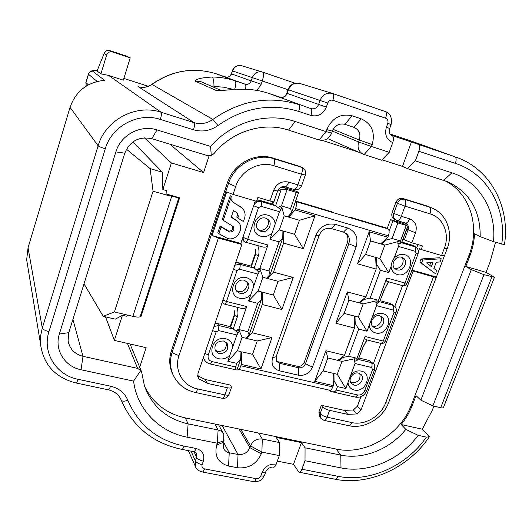 <?xml version="1.0" encoding="UTF-8"?>
<svg xmlns="http://www.w3.org/2000/svg" width="532" height="532" viewBox="0 0 532 532"><rect width="100%" height="100%" fill="white"/><g stroke="black" fill="none" stroke-linecap="round" stroke-linejoin="round"><path stroke-width="0.8" d="M354.226 390.003C365.664 393.141 373.052 373.464 361.261 371.11C357.418 370.378 353.973 371.569 350.927 374.674L348.001 382.575C348.433 386.485 350.508 388.959 354.226 390.003M358.548 373.092L361.148 374.601C365.125 378.511 359.619 386.664 354.093 385.068L351.386 383.459C347.542 379.502 353.082 371.476 358.548 373.092M350.641 382.308L352.004 382.827C358.222 382.575 360.822 379.482 359.792 373.55M375.499 332.899C386.964 336.344 394.525 316.214 382.694 313.574C378.837 312.75 375.366 313.913 372.287 317.059L369.294 325.138C369.707 329.175 371.775 331.762 375.499 332.899M379.861 315.835L381.969 316.946C386.744 320.696 381.198 329.94 375.299 328.091L373.058 326.874C368.437 323.064 374.029 313.966 379.861 315.835M372.207 325.85L373.065 326.149C378.265 327.779 383.785 320.39 380.579 316.081M397.264 274.479C408.762 278.236 416.496 257.648 404.626 254.708C400.756 253.784 397.264 254.921 394.146 258.106L391.998 261.977L391.08 266.372C391.466 270.535 393.527 273.242 397.264 274.479M401.66 257.262L403.15 257.96C408.842 261.378 403.323 271.945 396.992 269.797L395.343 269.012C389.823 265.495 395.396 255.101 401.66 257.262M394.365 268.101L394.604 268.175C400.204 270.083 405.843 261.498 401.733 257.288M268.121 215.261C272.271 216.67 274.632 219.596 275.197 224.032L272.191 232.743C268.946 236.075 265.189 237.245 260.913 236.255C247.673 233.142 255.214 210.978 268.121 215.261M261.079 231.453C267.636 233.668 273.415 223.739 268.042 219.457L265.648 218.14C259.21 215.925 253.365 225.548 258.459 229.95L261.079 231.453M257.887 229.325L259.39 229.97C265.481 232.025 271.293 223.314 266.918 218.665M225.721 338.731C229.837 339.921 232.205 342.588 232.823 346.738L229.95 355.043C226.785 358.295 223.088 359.526 218.852 358.741C205.731 356.274 212.913 335.16 225.721 338.731M219.151 353.654C226.133 353.374 228.82 350.029 227.211 343.625L223.5 340.965C216.624 341.172 213.891 344.457 215.314 350.821L219.151 353.654M214.921 349.956L217.748 351.486C224.118 351.466 226.931 348.427 226.186 342.375M246.662 277.737C250.798 279.034 253.166 281.834 253.757 286.123L250.818 294.628C247.613 297.913 243.882 299.117 239.626 298.233C226.452 295.446 233.807 273.82 246.662 277.737M239.865 293.285C245.824 295.134 251.589 286.888 247.513 282.339L244.321 280.291C238.469 278.435 232.664 286.435 236.501 291.051L239.865 293.285M236.035 290.319L238.323 291.45C243.829 293.152 249.521 286.03 246.422 281.295M227.51 238.456C236.72 241.501 245.066 228.168 237.99 221.658L231.24 217.196L233.482 210.539L237.585 213.166L238.329 216.517L237.811 218.06L243.457 221.545L244.56 218.293C245.737 214.323 244.939 210.918 242.18 208.085L232.464 201.714C231.088 200.285 230.689 198.569 231.267 196.567L223.3 220.348L233.202 226.532C234.685 229.984 233.501 231.832 229.658 232.078L221.073 226.998L218.852 233.628L227.51 238.456M237.312 221.039L231.334 216.936M232.517 225.987C233.442 229.319 232.152 231.014 228.64 231.074L220.088 226.007L217.881 232.61L218.852 233.628M132.907 141.911L162.366 172.208L162.852 189.572L166.782 190.702L166.928 195.164L178.799 197.864L140.122 316.819C138.599 317.278 136.179 317.125 132.86 316.36L128.185 315.243L126.317 316.234L122.427 315.31L114.36 340.4L146.127 347.669L139.697 367.26M416.722 247.779L417.926 244.574M418.418 251.47L419.522 248.53L421.218 249.541L422.568 245.937L411.834 242.778L404.387 239.832L408.077 229.884L406.887 229.199M394.784 306.385L402.551 285.644M373.344 363.655L380.912 343.433M411.894 270.229L413.138 271.054L360.949 410.086L357.431 406.162L360.982 396.659M209.069 155.903L203.61 172.548L169.748 144.145M144.751 386.757C153.15 403.342 166.669 413.73 185.309 417.906L336.144 449.055C365.358 455.631 400.45 434.75 411.416 404.792L468.925 255.46C480.476 226.792 470.142 192.903 444.619 180.594M358.302 152.046L322.339 140.408M173.199 375.14L171.976 372.533C169.189 365.517 169.016 358.182 171.47 350.528L227.39 182.842C233.242 163.949 255.194 152.066 272.836 158.037L300.267 166.569L302.695 167.806L300.267 166.569M273.089 201.728L272.298 204.029L259.47 200.265L256.976 200.112M298.578 192.611L291.629 212.601L290.578 208.644L296.231 192.351L298.578 192.611L296.663 191.36L283.995 187.543L279.785 187.942M291.629 212.601L287.799 216.89L284.194 215.846L279.307 229.944L282.904 230.968L282.765 238.083L270.116 274.452L268.946 270.921L279.041 241.854L282.765 238.083M270.116 274.452L266.485 278.256L262.894 277.305L258.126 291.07L261.711 292.002L261.465 299.336L249.116 334.847L247.832 331.722L257.688 303.34L261.465 299.336M249.116 334.847L245.671 338.186L242.093 337.328L237.438 350.774L241.003 351.612L240.663 359.147L236.933 369.873L236.321 369.933C235.304 369.647 235.058 368.663 235.59 366.974L236.84 363.383L240.663 359.147M212.581 330.591L216.105 331.968L208.311 354.837C207.52 358.222 208.737 360.463 211.962 361.554L210.08 363.941C207.413 363.263 205.432 361.74 204.148 359.373L203.35 358.036M197.645 375.705L205.232 379.489L207.44 383.379L199.101 378.937L198.11 377.547L197.937 373.624L241.874 244.501L240.816 243.457L253.644 205.724L258.486 207.713L247.699 239.34L267.968 244.973C267.091 246.895 265.282 247.553 262.549 246.934L245.585 242.24M195.244 392.436L222.13 398.262C223.068 398.501 223.999 397.377 224.923 394.897L227.39 387.781C229.957 388.287 231.327 388.094 231.513 387.21L230.343 385.068L205.232 379.489M162.852 189.572L171.41 162.958L203.61 172.548M140.122 316.819L141.013 316.513L179.617 197.818L166.895 194.18M382.029 242.592L381.477 244.108L384.816 245.079L379.855 258.565L376.51 257.614L375.772 259.623M360.33 301.671L359.838 303.014L363.17 303.898L358.315 317.079L354.99 316.214L354.219 318.309M402.079 242.146L412.273 245.139L414.767 246.635C415.698 247.46 415.811 249.003 415.093 251.25L416.071 253.531L418.072 253.777C419.149 248.637 415.685 246.881 415.884 247.134L401.534 242.752L407.027 228.813L407.439 227.117L406.734 225.588L402.145 223.127L390.468 219.61L387.216 228.461M415.884 247.134L412.273 245.139M405.218 222.994L406.687 225.561M394.146 219.071C391.964 217.548 391.299 215.367 392.144 212.514L393.753 213.398C392.902 216.258 393.567 218.453 395.755 219.975L394.146 219.071M395.848 202.439C397.377 199.194 399.725 197.877 402.89 198.489L404.546 199.32C401.367 198.702 399.007 200.025 397.471 203.284L395.848 202.439L392.144 212.514M402.89 198.489L427.721 206.21L433.64 208.757L427.721 206.21M319.586 416.789L318.887 412.061L320.158 413.657L322.658 406.867L321.375 405.284L318.887 412.061M357.431 406.162L353.374 409.966L344.404 410.405L321.375 405.284M339.123 359.406L338.691 360.59L342.01 361.394L337.268 374.275L333.95 373.497L333.152 375.672M354.492 328.018L335.865 323.27L347.276 291.922L365.936 296.929L359 302.794L348.945 300.128L344.104 313.388L354.152 316.001L354.492 328.018L344.47 355.243L337.86 360.39L327.832 357.976L323.104 370.944L333.118 373.298L333.285 385.634L332.813 386.93C331.808 389.397 330.705 390.495 329.488 390.209L238.183 369.334M241.894 351.825L252.547 354.332L257.215 340.972L246.562 338.405L252.341 332.819L271.998 337.601L260.953 368.942L241.335 364.42L241.894 351.825L240.863 354.804M262.602 292.234L273.295 295.007L278.076 281.328L267.377 278.495L273.475 272.131L293.205 277.425L281.9 309.511L262.203 304.49L262.602 292.234L261.604 295.107M247.127 336.776L246.562 338.405M283.802 231.221L294.535 234.28L299.436 220.275L288.696 217.149L295.12 209.974L314.931 215.799L303.346 248.663L283.576 243.124L283.802 231.221L282.844 233.98M268.022 276.647L267.377 278.495M289.415 215.081L288.696 217.149M331.749 211.763L295.659 201.003M295.12 209.974L295.619 208.544C296.71 204.993 296.736 202.645 295.699 201.508L388.034 228.953L386.458 228.009L350.768 217.415M376.191 269.072L357.504 263.832L369.181 231.746L387.901 237.252L380.639 243.862L370.551 240.93L365.597 254.509L375.678 257.375L376.191 269.072L365.936 296.929M217.468 323.516L218.885 325.537L233.495 329.089L230.569 327.127L234.632 315.296L234.253 314.804L230.196 326.615L217.468 323.516L215.008 323.456M234.253 314.804L234.725 310.715L234.632 315.296L237.299 317.085L233.215 328.956M234.831 265.189L239.772 264.304L254.442 268.234L251.403 266.479L255.566 254.363L255.147 253.957L250.998 266.053L238.216 262.628L235.743 262.522M255.147 253.957L255.653 249.754L255.566 254.363L258.339 255.945L254.156 268.108M245.325 242.107L242.326 239.806M380.333 300.746L390.495 303.473L392.835 305.288C393.707 306.239 393.793 307.815 393.088 310.03L394.072 312.224L383.266 341.079L365.085 336.483C364.493 338.226 364.566 339.23 365.304 339.502L380.772 343.393C381.703 343.592 382.535 342.821 383.266 341.079L385.348 341.012L396.074 312.424M394.072 312.224L396.134 312.264C397.145 307.862 394.491 306.02 394.498 306.133L390.495 303.473M360.949 410.086L356.852 413.929L347.815 414.381L329.601 410.358C326.449 409.54 324.128 408.377 322.658 406.867M413.138 271.054L433.5 276.826C435.489 277.372 436.453 277.458 436.38 277.092L444.3 256.058M447.099 248.923L444.446 255.892L441.593 255.513L421.218 249.541M435.542 273.807L419.848 262.143L421.038 258.978L439.499 257.747L441.247 258.785L440.044 261.963L436.26 262.216L433.886 268.487L436.745 270.648L435.542 273.807L421.537 263.207L422.734 260.028L441.247 258.785M411.948 270.09L436.333 277.006M403.203 239.121L404.387 239.832M432.948 262.442L426.511 262.888L431.379 266.585L432.948 262.442M421.537 263.207L419.848 262.143M422.734 260.028L421.038 258.978M429.73 265.328L430.767 262.589M359.067 358.029L369.201 360.503L371.396 362.618C372.214 363.688 372.274 365.311 371.582 367.486L372.58 369.6L364.56 391L366.688 390.761L374.608 369.647M373.298 363.609L369.201 360.503M223.3 220.348L222.31 219.383L230.236 195.703L231.267 196.567M221.073 226.998L220.088 226.007M236.886 212.647L237.279 215.573L236.76 217.109L237.811 218.06M241.521 207.527L233.196 202.28M277.571 191.141L273.987 201.581C273.973 201.947 272.637 201.754 269.97 200.99L257.887 197.432L256.57 201.309L233.036 194.413L226.632 191.979L212.088 235.536L218.406 238.043L241.874 244.501M212.088 235.536L240.816 243.457M255.274 200.93L253.644 205.724C255.174 202.32 257.681 200.936 261.172 201.575C261.791 202.346 261.731 203.929 261.006 206.323L258.486 207.713M227.39 387.781L207.44 383.379M356.121 246.788L312.503 367.093C309.584 373.318 304.883 376.024 298.405 375.213L279.32 370.791C273.182 368.683 270.934 364.307 272.577 357.677L315.908 235.264C320.005 226.419 326.488 222.795 335.366 224.391L347.615 227.982C355.709 231.36 358.548 237.631 356.121 246.788L348.773 243.782C350.096 239.427 349.145 235.922 345.913 233.282L343.453 232.092L331.27 228.547C325.757 227.563 321.734 229.817 319.2 235.297L276.128 356.753L276.68 361.434L279.473 363.283L298.465 367.732C301.691 368.144 304.038 366.801 305.488 363.695L348.773 243.782L347.336 242.772L304.251 362.252C302.801 365.351 300.474 366.688 297.255 366.275L278.329 361.827L276.314 360.822M237.352 368.683L237.924 369.274C238.915 369.507 239.899 368.337 240.87 365.763L241.335 364.42M388.034 228.953C389.364 230.143 389.484 232.451 388.407 235.876L387.901 237.252M345.002 232.717C347.815 235.383 348.593 238.735 347.336 242.772M273.475 272.131L283.576 243.124M252.341 332.819L262.203 304.49M333.285 385.634L314.725 381.351L325.877 350.721L344.47 355.243M365.597 254.509L357.504 263.832M370.551 240.93L369.181 231.746M347.276 291.922L348.945 300.128M335.865 323.27L344.104 313.388M325.877 350.721L327.832 357.976M314.725 381.351L323.104 370.944M257.215 340.972L271.998 337.601M252.547 354.332L260.953 368.942M281.9 309.511L273.295 295.007M293.205 277.425L278.076 281.328M314.931 215.799L299.436 220.275M303.346 248.663L294.535 234.28M260.288 269.744L259.789 271.174C258.898 271.879 258.04 271.646 257.215 270.482L257.707 269.052L260.288 269.744L262.894 277.305M222.216 302.475L224.484 304.078C225.142 304.211 225.821 303.333 226.512 301.464L246.695 306.565C245.917 308.347 244.248 308.966 241.688 308.407L224.617 304.111M259.789 271.174L257.914 274.086L239.533 269.199L237.039 270.589L226.512 301.464L222.955 300.101M254.442 268.234L257.215 270.482M239.247 330.631L238.762 332.028C237.864 332.786 237.006 332.573 236.195 331.409L236.68 330.006L239.247 330.631L242.093 337.328M233.495 329.089L236.195 331.409M236.68 330.006L238.768 329.514L247.832 331.722M246.695 306.565L238.768 329.514M238.762 332.028L236.88 334.987L218.579 330.578L216.105 331.968M281.834 207.374L281.328 208.837L280.663 209.189L279.792 209.096L278.741 208.078L279.247 206.615L281.834 207.374L284.194 215.846M267.968 244.973L259.849 268.48L268.946 270.921M257.707 269.052L259.849 268.48M281.328 208.837L279.46 211.703L261.006 206.323M259.47 200.265L261.172 201.575L275.909 205.897L278.741 208.078M283.995 187.543L287.087 189.605L296.231 192.351M277.458 191.467L281.302 189.246L287.087 189.605L281.441 205.957L290.578 208.644M275.909 205.897L272.743 204.368L273.634 201.768M279.247 206.615L281.441 205.957M257.688 303.34L248.61 301.026L250.818 294.628M253.757 286.123L257.914 274.086M230.196 326.615L230.569 327.127M236.84 363.383L227.796 361.294L229.95 355.043M232.823 346.738L236.88 334.987M272.298 204.029L272.743 204.368M275.197 224.032L279.46 211.703M279.307 229.944L269.923 239.3L272.191 232.743M279.041 241.854L269.923 239.3M258.126 291.07L248.61 301.026M237.438 350.774L227.796 361.294M250.998 266.053L251.403 266.479M330.678 390.042L330.259 391.18L331.476 391.652C333.916 392.157 335.493 391.625 336.197 390.042L337.468 386.598L334.056 380.872L333.251 383.053M398.269 241.541L397.756 242.931L399.552 243.982L400.636 242.233L398.269 241.541L384.816 245.079M386.777 277.983C386.139 279.872 386.205 280.996 386.983 281.342L402.298 285.578C403.309 285.77 404.214 284.926 405.005 283.044L386.777 277.983L378.505 300.301L370.139 298.053L380.4 270.249L376.822 264.603L376.084 266.625M401.534 242.752L400.117 243.623M397.756 242.931L398.481 246.409L415.093 251.25M364.48 298.159L363.981 299.516L370.139 298.053M394.146 258.106L398.481 246.409M380.4 270.249L388.772 272.597L391.08 266.372M376.317 300.813L375.811 302.176L376.809 303.134L377.594 303.193L378.671 301.445L376.317 300.813L363.17 303.898M394.498 306.133L392.835 305.288L379.642 301.75L378.172 302.801M375.811 302.176L376.53 305.627L393.088 310.03M378.671 301.445L378.505 300.301M379.642 301.75L384.264 290.146M343.087 356.327L342.641 357.517L348.659 356.267L358.688 329.089L355.196 323.403L354.418 325.504M372.287 317.059L376.53 305.627M358.688 329.089L367.04 331.217L369.294 325.138M365.085 336.483L356.999 358.295L348.659 356.267M354.864 358.734L354.372 360.064C355.177 361.188 355.961 361.381 356.719 360.636L357.211 359.306L354.864 358.734L342.01 361.394M350.927 374.674L355.07 363.502L371.582 367.486M337.468 386.598L345.793 388.52L348.001 382.575M372.58 369.6L374.688 369.441C374.807 365.677 374.415 363.795 373.497 363.802L371.396 362.618L358.242 359.419L356.719 360.636M354.372 360.064L355.07 363.502M357.211 359.306L356.999 358.295M358.242 359.419L362.791 347.995M406.734 225.588L406.255 225.442L400.503 240.956L392.117 238.489L397.863 222.921L406.255 225.442L402.145 223.127M390.468 219.61L397.863 222.921M392.869 220.98L389.105 231.214M386.378 238.635L385.813 240.158L392.117 238.489M400.636 242.233L400.503 240.956M337.268 374.275L345.793 388.52M333.95 373.497L334.056 380.872M342.641 357.517L338.691 360.59M354.99 316.214L355.196 323.403M330.259 391.18L329.408 390.189M358.315 317.079L367.04 331.217M363.981 299.516L359.838 303.014M379.855 258.565L388.772 272.597M376.51 257.614L376.822 264.603M385.813 240.158L381.477 244.108M392.097 135.746L392.323 135.833C393.727 136.737 393.86 138.992 392.729 142.596L389.211 152.305L381.63 160.212L363.196 154.194C358.648 151.62 357.132 147.544 358.641 141.964L359.333 140.022C360.882 134.144 359.18 129.948 354.219 127.434L344.849 124.308C339.143 123.078 334.974 125.359 332.327 131.151L331.636 133.12C329.009 138.892 324.819 141.18 319.074 139.983L288.51 130.101C263.32 121.602 232.158 131.158 214.064 153.509L211.337 155.743L207.394 155.603L151.833 138.692C138.998 136.165 129.981 140.987 124.787 153.163L68.774 332.666L68.089 340.859C69.672 348.952 74.64 354.106 82.999 356.32L137.622 368.377L140.754 370.491L141.625 371.915L144.411 385.733C151.879 406.175 166.456 418.89 188.122 423.871L218.1 430.002C220.753 430.601 222.642 432.044 223.773 434.318L223.56 448.436C224.677 450.744 226.566 452.187 229.226 452.765L238.05 454.501C243.556 455.033 247.5 452.739 249.88 447.625L250.492 445.902C252.893 440.775 256.823 438.488 262.289 439.046L279.566 442.577L279.313 455.598L276.201 464.19C275.31 466.471 274.346 467.468 273.315 467.189C273.654 466.843 268.135 466.823 265.894 471.525C265.701 472.542 264.424 472.855 262.07 472.463C264.963 466.338 269.671 463.578 276.201 464.19M178.799 197.864L179.617 197.818M108.608 75.424L123.344 80.172L130.214 57.842L112.478 51.976C109.685 51.351 107.743 52.369 106.639 55.022L104.086 53.619L97.037 70.995L100.934 73.855L108.608 75.424L161.149 112.279L194.153 122.673L138.406 86.769C143.221 88.033 147.697 87.221 151.833 84.335L151.78 84.369M382.016 159.806L402.485 166.43L411.416 142.017L391.233 135.268M411.416 142.017L454.72 156.694L412.759 141.585L390.062 133.984L412.679 141.559M277.312 461.131L293.498 464.323L301.438 442.617L305.069 447.798L340.773 455.099C363.349 459.914 390.042 449.181 405.816 429.377L401.181 424.529C405.883 418.691 409.554 412.367 412.2 405.557L416.024 395.635L420.845 400.184L471.319 269.638L465.799 266.446L469.836 255.965C472.616 248.73 474.178 241.348 474.524 233.814L480.183 236.654C480.476 210.852 469.789 192.617 448.124 181.937L407.525 168.591L415.346 160.864L418.877 151.268C420.001 147.703 419.821 145.462 418.345 144.531M402.485 166.43L407.525 168.591M405.816 429.377L418.152 435.329L426.371 437.124L429.351 436.779L422.302 429.211L432.317 410.185L433.899 406.122M465.799 266.446L486.035 272.344L490.078 261.957L495.511 242.279M486.035 272.344L494.467 277.265L483.967 274.665L432.862 405.883L420.845 400.184M494.408 277.425L443.502 407.386C443.488 407.997 442.564 408.104 440.722 407.705L432.862 405.883M418.152 435.329C400.23 459.788 368.151 473.586 340.999 467.914L305.016 460.732L305.069 447.798M293.498 464.323L298.904 472.177C299.995 472.469 300.986 471.485 301.89 469.231L305.016 460.732M220.374 90.28L243.337 89.25C232.763 89.01 218.705 91.358 215.819 90.307L195.47 81.276C195.357 79.128 200.936 77.705 212.195 77.007C220.082 77.087 227.709 78.35 235.071 80.811L245.059 84.156L216.451 73.868L235.071 80.811C236.181 81.715 236.048 84.588 234.659 89.416M122.427 315.31L115.291 319.167L103.195 316.307L114.44 311.958L128.185 315.243M84.016 283.835L103.195 316.307M126.463 149.213L150.13 168.617L162.366 172.208M415.346 160.864L451.874 172.827C479.691 181.625 496.702 211.058 493.457 241.654L480.183 236.654M504.449 244.673L493.457 241.654M279.313 455.598L261.897 452.12L261.279 453.856C256.484 464.13 248.544 468.759 237.465 467.741L228.567 466.032C218.073 462.913 214.123 455.897 216.73 444.991L217.349 443.229L187.118 437.191C159.268 431.918 137.01 409.407 133.585 381.105L81.037 369.76C64.711 366.614 54.164 349.624 59.365 334.003L115.863 151.893C120.717 134.942 140.561 124.415 157.013 129.914L210.552 146.413C231.826 121.881 266.904 111.88 295.213 121.522L326.076 131.63L326.774 129.635C332.148 117.878 340.606 113.263 352.144 115.79L361.235 118.849C371.748 123.757 375.399 132.328 372.187 144.544L371.489 146.506L389.211 152.305M301.438 442.617L276.194 437.41L279.566 442.577M166.928 195.164L153.05 191.201L114.44 311.958M153.05 191.201L150.13 168.617M171.41 162.958L144.385 137.815M114.36 340.4L105.535 316.866M97.15 81.429L88.392 74.174C89.908 70.051 93.399 70.636 97.157 70.55C93.945 70.483 92.402 70.663 92.528 71.108L104.578 80.319C87.381 82.081 75.87 91.098 70.038 107.358L28.043 247.812L26.667 259.796L27.75 266.399M97.037 70.995L104.086 53.619M471.319 269.638L483.967 274.665M211.337 155.743L210.552 146.413M133.585 381.105L140.754 370.491M401.181 424.529L422.302 429.211M130.214 57.842L126.842 56.226L109.492 50.48C107.072 49.882 105.316 50.759 104.225 53.114M100.934 73.855L106.639 55.022M233.581 89.476L223.925 87.221L213.97 86.43C213.97 81.137 213.379 77.998 212.195 77.007M236.288 220.301L235.244 219.344M228.886 231.746L227.876 230.742M344.404 410.405L347.815 414.381M329.601 410.358L327.087 417.174L351.845 422.574C364.846 425.686 380.812 416.283 385.673 402.757L433.5 276.826M436.313 277.265L388.719 402.385C388.673 403.05 387.655 403.176 385.673 402.757M433.64 208.757C447.286 215.367 453.251 233.368 447.146 248.783L444.306 248.371C450.025 234.147 443.382 217.655 430.016 213.844L404.992 206.13L401.248 216.278L409.64 218.825C408.35 221.884 406.913 223.287 405.324 223.028L406.096 223.36C408.277 224.863 408.935 227.038 408.077 229.884L415.558 232.797L411.834 242.778M441.593 255.513L444.306 248.371M415.558 232.797C417.434 226 415.465 221.345 409.64 218.825M324.234 420.38L348.546 425.647C349.777 425.946 350.881 424.922 351.845 422.574M320.636 418.132L320.158 413.657C321.621 415.193 323.935 416.363 327.087 417.174C326.129 419.548 325.059 420.593 323.888 420.307L320.636 418.132L319.373 416.516M395.755 219.975L396.972 220.514C398.541 220.76 399.964 219.35 401.248 216.278L393.753 213.398L397.471 203.284L404.992 206.13C406.082 202.685 405.929 200.411 404.546 199.32L429.45 207.061C430.913 208.172 431.1 210.433 430.016 213.844M405.544 223.088L406.096 223.36M353.374 409.966L356.852 413.929M238.329 216.517L237.279 215.573M240.777 207.008L239.713 206.097M218.406 238.043L179.031 355.489C173.784 370.179 182.848 386.079 197.658 388.952L224.923 394.897C227.483 395.396 228.86 395.19 229.053 394.285L231.387 387.569M197.658 388.952C196.74 391.466 195.849 392.609 194.985 392.383C184.444 389.823 177.03 383.718 172.734 374.069C169.934 367.033 169.768 359.672 172.228 351.984L228.408 183.653C234.286 164.687 256.324 152.75 274.033 158.749L301.564 167.307C302.635 168.325 302.615 170.639 301.518 174.23L273.84 165.705C274.951 162.067 275.011 159.746 274.033 158.749L272.836 158.037M273.84 165.705C259.011 160.731 240.61 170.725 235.663 186.579L233.036 194.413M235.663 186.579L227.39 182.842M179.031 355.489C175.533 354.571 173.272 353.401 172.228 351.984L171.47 350.528M302.695 167.806C305.255 169.575 306.133 171.976 305.328 175.008L301.518 174.23L297.827 184.857L301.657 185.568L305.295 175.101M294.07 189.478C295.333 189.625 296.59 188.089 297.827 184.857L288.67 182.077C287.44 185.316 286.203 186.872 284.966 186.732L294.07 189.478C297.574 190.203 300.095 188.94 301.617 185.675M288.67 182.077C281.727 180.747 276.713 183.513 273.614 190.363L277.611 191.021L278.562 189.226C280.497 186.978 282.632 186.147 284.966 186.732M269.97 200.99L273.614 190.363M197.758 376.51L199.101 378.937M304.251 362.252L305.488 363.695L312.503 367.093M315.908 235.264L319.2 235.297M272.577 357.677L276.128 356.753M240.87 365.763L332.813 386.93M279.32 370.791L279.473 363.283L278.329 361.827M297.255 366.275L298.465 367.732L298.405 375.213M343.453 232.092L347.615 227.982M335.366 224.391L331.27 228.547M388.407 235.876L295.619 208.544M211.962 361.554L235.59 366.974M238.216 262.628L239.772 264.304C240.331 265.215 240.251 266.845 239.533 269.199M236.866 307.197C238.17 310.755 238.309 314.046 237.299 317.085M213.977 326.482L218.885 325.537L218.579 330.578M245.485 242.213C246.21 242.319 246.948 241.362 247.699 239.34L242.911 237.285L243.656 241.096L245.485 242.213M257.761 245.611C259.217 249.275 259.41 252.72 258.339 255.945M281.302 189.246L275.609 205.778M233.455 269.239L237.039 270.589M204.8 353.447L208.311 354.837M204.148 359.373L203.443 357.444M418.032 253.884L407.04 283.19L405.005 283.044L416.071 253.531M336.197 390.042L357.73 394.977L355.442 397.118L332.101 391.791M388.427 281.741L384.024 290.226L379.748 301.73M388.287 282.439L384.024 290.226M357.73 394.977C360.829 395.356 363.103 394.026 364.56 391M366.767 339.875L362.531 348.127L358.355 359.379M367.007 339.955L362.531 348.127M407.439 227.117L401.64 242.752M72.897 319.453L82.999 356.32L81.037 369.76M137.622 368.377L127.421 343.386M148.268 86.297L123.883 78.423L148.275 86.297M392.729 142.596C386.565 139.763 384.443 134.669 386.358 127.314L387.775 123.384C388.42 120.924 387.702 119.208 385.627 118.23L332.872 100.275C330.532 99.75 328.823 100.681 327.745 103.055L326.342 107.092C323.13 114.2 317.996 116.987 310.934 115.457C312.071 111.733 312.078 109.452 310.941 108.614L269.019 93.459L310.941 108.614C314.452 109.386 317.012 108.003 318.608 104.458L319.998 100.435L288.417 89.788L287.174 93.446C285.744 96.658 283.416 97.915 280.191 97.203L269.019 93.459C260.773 90.713 252.215 89.31 243.337 89.25M372.187 144.544L359.333 140.022L333.132 129.362M332.34 131.111L358.641 141.964L371.489 146.506L364.061 154.533M332.813 93.546L385.281 111.534C386.644 112.385 386.757 114.619 385.627 118.23M327.745 103.055L319.998 100.435C322.578 94.663 326.728 92.322 332.44 93.419L299.735 83.438C294.502 82.427 290.731 84.541 288.417 89.788L287.965 89.635L286.728 93.28L326.342 107.092M387.775 123.384L391.1 124.508C392.23 117.486 390.288 113.163 385.281 111.534L332.779 93.532C333.976 94.33 334.01 96.578 332.872 100.275M391.1 124.508L389.69 128.418C388.819 132.249 389.657 134.702 392.19 135.786L392.323 135.833M414.302 142.124L454.72 156.694C456.31 157.652 456.542 159.886 455.425 163.391L418.877 151.268M216.418 73.862L216.451 73.868C193.761 66.879 172.268 70.384 151.966 84.382C147.677 87.368 143.022 88.126 138.001 86.656M310.934 115.457L298.685 111.394C270.662 102.876 243.756 107.577 217.96 125.512C210.406 130.832 202.26 132.262 193.522 129.788C194.659 125.958 194.865 123.584 194.153 122.673C200.837 124.581 207.074 123.497 212.873 119.427L151.833 84.335C172.115 70.344 193.655 66.852 216.438 73.868L225.734 76.987M440.722 407.705L491.867 276.959M301.89 469.231L337.853 476.286C369.381 482.777 406.541 466.005 426.371 437.124M217.96 125.512L212.873 119.427C240.338 100.362 268.959 95.401 298.751 104.545C299.849 105.363 299.822 107.65 298.685 111.394M501.743 244.175C506.816 208.763 487.784 173.745 455.425 163.391M193.522 129.788L160.332 119.421C138.387 111.973 111.727 126.044 105.289 148.761L48.951 331.642C42.041 352.576 56.279 375.18 78.018 379.283L110.53 386.185C118.962 388.207 124.727 392.909 127.826 400.277C138.466 425.021 157.213 440.303 184.065 446.115L196.042 448.463C202.479 450.424 204.913 454.661 203.337 461.184L202.12 464.695C201.601 466.87 202.406 468.266 204.527 468.892L256.118 478.66C258.306 478.853 259.882 477.929 260.833 475.894L262.07 472.463M340.999 467.914L340.773 455.099L336.144 449.055M258.565 433.035L262.289 439.046L261.897 452.12L250.492 445.902L240.823 429.371M223.999 440.569L217.349 443.229L218.1 430.002L214.908 424.017M185.309 417.906L188.122 423.871L187.118 437.191M469.836 255.965L468.925 255.46M411.416 404.792L412.2 405.557M239.048 429.005L249.88 447.625L261.279 453.856M223.5 441.986L229.226 452.765L228.567 466.032M237.465 467.741L238.05 454.501L222.177 425.52M191.021 451.156L195.39 460.852L196.601 457.347L194.047 451.768M231.52 73.935L251.244 80.851L252.321 77.619L232.497 70.936L231.52 73.935C230.369 76.575 228.447 77.599 225.768 76.994C228.261 77.559 230.103 76.508 231.274 73.848L231.52 73.935M262.662 72.133L295.14 83.238M287.952 89.675L252.321 77.619C254.329 72.984 257.674 71.122 262.356 72.033L241.821 65.769C237.458 64.911 234.353 66.633 232.497 70.936L231.274 73.848M188.355 450.637L195.39 466.431L195.39 460.852C196.481 462.607 198.729 463.891 202.12 464.695M245.591 89.25C246.07 86.304 245.89 84.601 245.059 84.156C247.932 84.801 250 83.697 251.244 80.851L261.199 84.236L257.096 90.44M203.337 461.184C199.946 460.373 197.698 459.096 196.601 457.347L196.414 453.563M132.86 316.36L171.65 196.514M28.043 247.812L42.281 328.018L98.134 145.808L70.038 107.358M92.528 71.108C90.507 71.315 89.157 72.372 88.472 74.287L85.971 82.6L88.385 84.834M105.289 148.761C101.373 147.55 98.985 146.566 98.134 145.808C105.462 119.773 136.052 103.68 161.149 112.279C161.741 113.156 161.475 115.544 160.332 119.421M26.667 259.796L40.425 343.359L40.658 335.659L42.281 328.018C42.899 329.434 45.12 330.638 48.951 331.642M451.874 172.827L443.748 180.301M353.853 127.301L361.235 118.849M344.849 124.308L352.144 115.79M332.327 131.151L326.774 129.635M331.636 133.12L326.076 131.63L319.074 139.983M216.73 444.991L223.387 442.311M288.51 130.101L295.213 121.522M151.833 138.692L157.013 129.914M124.787 153.163L115.863 151.893M68.774 332.666L59.365 334.003M299.303 472.256L334.741 479.159C335.905 479.465 336.942 478.507 337.853 476.286M265.727 471.997L264.663 474.936C264.464 475.96 263.187 476.28 260.833 475.894M202.3 472.004L253.358 481.606C254.329 481.886 255.247 480.901 256.118 478.66M195.39 466.431C195.51 466.956 196.767 470.454 201.967 471.944C202.825 472.203 203.676 471.186 204.527 468.892M181.838 449.367L193.468 451.628C194.313 451.881 195.171 450.823 196.042 448.463M121.183 400.071L121.223 400.17C132.727 426.717 152.837 443.096 181.538 449.307C182.356 449.547 183.194 448.483 184.065 446.115M110.53 386.185C109.645 388.779 108.88 389.983 108.235 389.79C114.726 391.379 119.055 394.844 121.223 400.17C122.174 401.474 124.375 401.514 127.826 400.277M40.425 343.359C43.059 364.227 54.876 377.434 75.877 382.967C76.435 383.14 77.147 381.909 78.018 379.283M389.69 128.418L386.358 127.314M109.492 50.48L112.478 51.976M213.97 86.43L213.704 87.235M295.147 83.238L262.635 72.126C263.892 73.077 263.772 76.029 262.283 80.984L261.199 84.236M200.976 81.695L195.47 81.276M220.487 90.287L215.819 90.307M268.959 93.439L268.993 93.452C260.687 90.679 252.075 89.263 243.157 89.203M280.131 97.183L280.171 97.196C282.977 97.895 285.159 96.591 286.728 93.28M85.911 82.427L86.304 86.044M267.649 219.137L268.042 219.457M226.832 343.08L227.211 343.625M247.094 281.874L247.513 282.339M388.586 402.737C382.794 418.504 364.347 429.251 348.919 425.726M396.972 220.514L405.324 223.028M222.416 398.322C225.435 398.654 227.603 397.424 228.92 394.651M171.976 372.533L172.734 374.069M345.567 233.049L345.913 233.282M236.055 369.866L210.24 363.981M380.972 343.446C382.954 343.725 384.39 342.974 385.274 341.198M402.445 285.618C404.539 285.97 406.049 285.205 406.987 283.317M366.601 390.993C364.3 395.708 360.656 397.77 355.675 397.171M363.196 154.194L327.592 138.539M223.374 433.58L218.619 424.782M196.375 453.483L193.774 451.695M130.041 343.991L141.392 371.343M241.821 65.769C237.305 64.864 234.113 66.56 232.251 70.849M504.456 244.673C510.388 207.134 490.71 169.282 456.389 157.273M429.111 437.138C408.37 467.98 369.009 486.029 335.167 479.239M264.49 475.415L262.103 478.966C261.039 479.472 261.152 481.447 253.744 481.679M108.235 389.79L76.056 383.007M220.733 90.287L200.99 81.702M299.735 83.438C294.216 82.34 290.292 84.408 287.965 89.635M88.392 74.174L85.891 82.493L86.29 86.051"/></g></svg>
